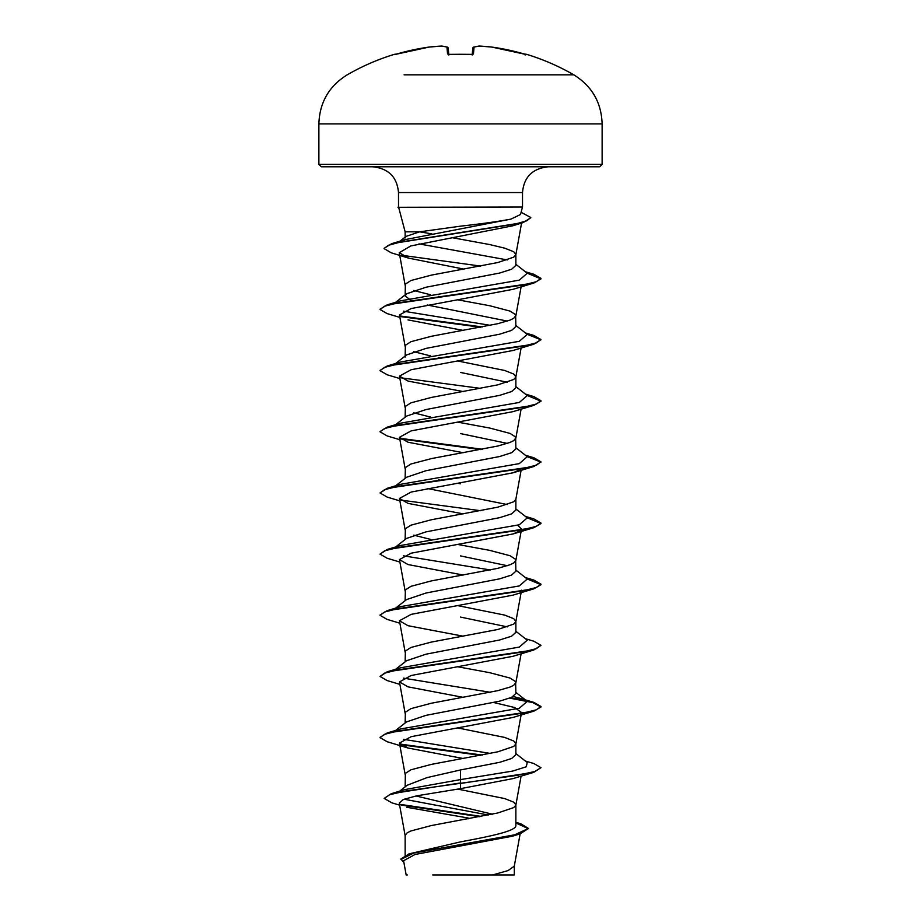 <?xml version="1.0" encoding="UTF-8"?>
<svg xmlns="http://www.w3.org/2000/svg" width="921" height="921" viewBox="0 0 921 921"><rect width="100%" height="100%" fill="white"/><g stroke="black" fill="none" stroke-linecap="round" stroke-linejoin="round"><path stroke-width="1.38" d="M516.911 74.843L573.806 74.843A226.612 226.612 0 0 0 526.593 54.327L524.187 54.005A226.531 225.668 180 0 0 491.941 47.086L491.941 47.086A226.554 208.514 102.9 0 0 479.357 46.062A226.554 86.367 95.4 0 0 474.05 47.086L473.452 54.005L471.045 54.558A225.553 208.376 180 0 0 460.5 54.327A225.553 208.376 180 0 0 449.955 54.558L447.548 54.005L446.95 47.086A226.554 86.367 -95.4 0 0 441.643 46.062A226.554 208.514 -102.9 0 0 429.059 47.086L429.059 47.086A226.531 225.668 180 0 0 396.813 54.005L394.407 54.327A1.209 1.209 0 0 1 395.305 54.408M321.279 166.793L599.721 166.793L321.279 166.793L318.873 164.387L602.127 164.387L602.127 123.909C601.425 102.507 591.984 86.148 573.806 74.843L404.089 74.843M405.136 231.827L405.136 237.929L406.149 236.352L419.665 231.827L405.136 231.827L398.632 207.294L397.93 207.294L398.528 206.776L398.494 192.547L522.506 192.547C523.888 177.051 532.476 168.474 548.26 166.793M398.275 242.511L405.309 239.587L510.948 219.117C498.768 221.431 481.959 223.78 460.5 226.163L419.665 231.827L431.857 233.865M520.515 214.489L522.506 207.029L398.632 207.294M411.273 300.603L405.136 295.986L406.541 293.787L425.986 287.248L499.666 273.042L511.662 269.22L515.864 265.398L515.864 254.599M507.321 259.929L418.986 243.881M405.136 295.986L405.367 284.129L410.939 280.525L431.35 275.137L497.8 262.543L513.745 257.143L515.841 254.76L521.574 223.066M515.864 254.449L513.745 251.744L504.685 248.152L489.65 244.549L452.015 237.653M492.378 814.187L416.027 795.974M405.136 855.298L405.136 835.451L407.255 832.757L410.939 830.949L431.35 825.561L497.8 812.967L513.745 807.567L515.841 805.184L521.102 776.104M515.864 804.873L513.745 802.179L504.685 798.576L457.656 789.078M515.864 822.28L520.872 823.835L528.47 828.451L514.666 834.806L409.028 853.871L460.5 841.875C490.087 836.395 516.566 830.961 515.864 825.458L515.864 805.023M399.783 791.116L407.151 785.268L426.953 777.635L460.5 769.956L499.677 762.312L511.662 758.49L515.864 754.667L515.864 743.869M405.136 786.879L405.367 773.398L410.939 769.795L431.35 764.395L497.8 751.812L513.745 746.413L515.841 744.018L521.102 714.949M515.864 743.719L513.745 741.014L504.685 737.422L457.772 727.947M395.639 730.445L406.552 721.88L426.02 715.352L499.631 701.157L511.592 697.347L515.864 693.513L515.633 681.655L510.061 678.063L489.65 672.664L457.772 666.781M405.136 722.997L405.367 712.232L410.939 708.64L431.35 703.241L497.8 690.646L510.061 687.054L513.745 685.259L515.864 682.553M395.639 669.291L406.541 660.737L425.986 654.198L499.666 639.991L511.65 636.169L515.864 632.359L515.864 621.548M507.321 626.879L460.5 617.07M405.136 661.842L405.367 651.078L410.939 647.475L431.35 642.087L497.8 629.492L513.745 624.093L515.841 621.71L521.102 592.629M515.864 621.399L513.745 618.693L504.685 615.101L457.772 605.627M395.639 608.125L406.541 599.583L425.997 593.032L499.654 578.837L511.65 575.015L515.864 571.193L515.633 559.335L510.061 555.743L489.65 550.344L457.76 544.472M507.321 565.713L460.5 555.904M405.136 600.688L405.367 589.924L410.939 586.32L431.35 580.921L497.8 568.338L510.061 564.734L513.745 562.938L515.864 560.233M406.564 538.417L426.009 531.878L499.631 517.683L511.592 513.872L515.864 510.038L515.864 499.24M507.321 504.558L427.252 488.475M405.136 539.522L405.367 528.758L410.939 525.166L431.35 519.766L497.8 507.172L513.745 501.772L515.841 499.389L521.102 470.309M395.639 485.816L406.541 477.262L425.986 470.723L499.666 456.517L511.662 452.695L515.864 448.884L515.633 437.026L510.061 433.423L489.65 428.023L457.76 422.152M507.321 443.404L460.5 433.584M405.136 478.367L405.367 467.603L410.939 464L431.35 458.612L497.8 446.017L510.061 442.414L513.745 440.618L515.864 437.924M395.639 424.65L406.541 416.108L426.009 409.557L499.654 395.362L511.65 391.54L515.864 387.718L515.864 376.919M507.321 382.238L460.5 372.429M405.136 417.201L405.367 406.437L410.939 402.845L431.35 397.446L497.8 384.851L513.745 379.464L515.841 377.069L521.102 348M515.864 376.758L513.745 374.064L504.685 370.472L457.76 360.997M395.639 363.496L406.552 354.93L426.009 348.403L499.631 334.208L511.592 330.386L515.864 326.564L515.633 314.706L510.061 311.102L489.65 305.714L457.76 299.832M507.321 321.084L427.252 305.001M405.136 357.141L405.367 345.283L410.939 341.691L431.35 336.292L497.8 323.697L510.061 320.105L513.745 318.298L515.864 315.604M430.602 539.395L413.69 535.147M460.5 483.79L457.76 483.306M440.261 480.152L438.649 479.841M430.602 417.075L413.679 412.815M440.261 357.832L438.649 357.521M430.602 355.92L413.69 351.672M440.261 296.677L438.649 296.366M430.602 294.766L413.679 290.506M512.329 836.222L414.991 854.492L403.582 860.732L406.161 874.95L407.416 874.95M514.309 865.844L514.309 874.95L432.686 874.95M492.654 874.95L508.15 870.552L514.286 866.154L520.135 833.85M406.714 807.291L468.213 818.021L468.19 818.804M440.963 235.649L439.398 235.35M460.5 769.956L460.5 779.592L404.572 789.631L391.229 793.718L384.172 798.415L391.909 802.859L399.622 805.138M404.031 799.209L488.36 815.027M515.864 824.537L515.864 825.458M515.864 753.574L527.261 762.507L526.236 766.779L512.755 771.05L460.5 779.592L460.5 782.954L391.229 793.718M400.151 804.367L481.292 816.42M409.028 853.871L400.888 858.971L403.928 862.609M533.846 772.305L512.985 778.602L460.5 788.664L460.5 783.472L533.846 772.305L540.972 767.665L534.848 771.487L517.406 775.309L406.023 790.943L389.79 794.673L384.172 798.415M401.222 805.092L479.749 816.708M515.864 822.994L528.447 828.704M528.47 828.451L520.008 833.885L413.598 853.088L400.888 859.477M460.5 788.664L416.58 795.859L403.421 799.451L399.242 803.031L405.159 835.761M517.429 224.079L512.744 225.806L410.766 245.953L399.265 252.688L408.602 258.133L463.954 269.128M399.898 317.423L387.154 313.612L380.028 309.491L384.633 306.186L397.907 302.871L533.846 283.035L512.974 289.332L411.146 308.558L399.461 314.97L405.159 346.492M408.015 319.909L463.228 330.409M399.898 378.577L387.154 374.778L380.028 370.645L384.621 367.341L397.895 364.037L533.846 344.201L512.985 350.487L411.169 369.712L399.461 376.125L408.026 381.075L463.228 391.575M399.898 439.731L387.154 435.932L380.028 431.799L384.633 428.495L397.895 425.191L533.846 405.355L512.974 411.652L411.157 430.878L399.461 437.291L408.026 442.23L463.228 452.729M520.377 469.503L512.985 472.807L411.134 492.044L399.461 498.445L408.026 503.384L463.228 513.883M517.625 525.235L521.528 529.022L521.367 529.978M520.377 530.669L512.974 533.961L411.1 553.199L399.461 559.6L408.015 564.55L463.24 575.049M521.539 590.177L520.377 591.823M399.898 623.206L387.154 619.407L380.028 615.286L384.633 611.97L397.895 608.666L533.846 588.83L512.985 595.127L411.123 614.365L399.461 620.766L408.015 625.704L463.228 636.204M399.898 684.372L387.154 680.573L380.028 676.44L384.621 673.136L397.895 669.832L533.846 649.984L512.974 656.282L411.146 675.507L399.472 681.92L408.026 686.859L463.24 697.37M493.748 702.527L514.574 707.512L521.539 712.497L520.377 714.143M408.015 748.025L387.154 741.727L380.028 737.594L384.633 734.29L397.895 730.986L533.846 711.15L512.974 717.447L411.146 736.673L399.461 743.074L408.015 748.025L463.228 758.524M510.948 219.117L520.503 214.489M490.398 753.447L403.363 739.287M380.051 737.341L387.154 732.966L400.612 728.948L519.294 708.249L527.261 701.353L520.388 698.36L513.227 696.506M490.398 692.293L403.363 678.132M380.028 676.44L387.154 671.8L400.612 667.783L519.306 647.083L527.261 640.187L515.864 631.265M380.051 615.021L387.154 610.646L400.612 606.628L519.294 585.929L527.261 579.033L515.864 570.099M490.398 569.972L403.375 555.812M399.898 562.052L387.154 558.253L380.028 554.12L387.154 549.48L400.612 545.474L519.306 524.774L527.261 517.867L515.864 508.945M393.912 487.163L395.201 486.38M399.898 500.897L387.154 497.087L380.028 492.965L387.154 488.326L400.612 484.308L519.306 463.608L527.261 456.712L515.864 447.79M380.051 431.546L387.154 427.171L400.612 423.153L519.294 402.454L527.261 395.558L515.864 386.624M393.912 364.843L395.201 364.06M380.051 370.392L387.154 366.005L400.612 361.988L519.306 341.3L527.261 334.392L515.864 325.47M490.398 325.343L403.363 311.171M380.051 309.237L387.154 304.851L400.612 300.833L519.294 280.134L527.261 273.238L515.864 264.315M540.972 767.665L533.846 763.544L525.361 761.022M482.351 755.059L399.979 744.087M387.154 732.966L523.105 713.119L536.367 709.815L540.972 706.511L533.846 702.378L525.361 699.868M525.799 700.432L510.625 697.761M387.154 671.8L523.105 651.964L536.379 648.66L540.972 645.345L533.846 641.223L525.361 638.702M387.154 610.646L523.093 590.81L536.367 587.494L540.972 584.19L533.846 580.069L526.202 578.204M387.154 549.48L523.105 529.644L536.379 526.34L540.972 523.036L533.846 518.903L526.202 517.038M387.154 488.326L523.093 468.49L536.367 465.186L540.972 461.87L533.846 457.749L526.202 455.883M482.351 449.264L399.979 438.304M387.154 427.171L523.105 407.324L536.379 404.02L540.972 400.716L533.846 396.594L525.361 394.073M387.154 366.005L523.105 346.169L536.367 342.865L540.972 339.561L533.846 335.428L525.361 332.918M482.351 326.943L399.979 315.984M387.154 304.851L523.105 285.015L536.379 281.711L540.972 278.395L533.846 274.274L525.361 271.753M384.08 248.325L391.69 243.662L515.311 224.045L526.835 220.775L530.795 217.506L521.102 212.302M480.739 755.358L400.623 744.721M533.846 711.15L540.972 707.017L532.729 702.573L509.704 698.13M533.846 649.984L540.972 645.345M533.846 588.83L540.972 584.697L527.1 578.895M380.028 554.12L384.633 550.816L397.895 547.511L533.846 527.675L540.972 523.542L527.1 517.74M480.739 510.729L400.623 500.08M380.028 492.965L384.621 489.661L397.895 486.346L533.846 466.51L540.972 461.87M540.949 462.135L527.1 456.586M480.739 449.575L400.623 438.926M533.846 405.355L540.972 401.222L527.1 395.42M480.739 388.409L400.623 377.771M533.846 344.201L540.972 339.561M540.949 339.814L527.1 334.265M480.739 327.254L400.635 316.617M533.846 283.035L540.972 278.913L527.1 273.111M480.693 266.1L401.648 255.267M408.602 258.133L391.206 252.803L384.057 248.578L388.259 245.331L400.336 242.073L523.243 222.548L530.772 217.77M448.769 54.443L448.228 48.168A1.209 1.197 175 0 0 448.216 48.157A1.209 1.197 175 0 0 446.95 47.086A1.209 1.105 105.1 0 1 447.33 47.109L441.873 46.062A1.209 1.117 96.6 0 0 441.643 46.062L429.082 47.075L394.867 54.512A1.209 1.209 157.5 0 0 394.51 54.558M472.231 54.443L472.772 48.168A1.209 1.197 -175 0 0 472.772 48.168A1.209 1.197 -175 0 1 474.05 47.086A1.209 1.105 -105.1 0 0 473.382 47.236M526.49 54.558A1.209 1.209 -157.5 0 0 526.133 54.512L491.941 47.086L524.187 53.994M479.323 46.05L491.918 47.075L479.323 46.05A1.209 1.209 0 0 0 479.127 46.062L473.67 47.109L479.127 46.062A1.209 1.117 -96.6 0 1 479.357 46.062L479.288 46.05M441.712 46.05L429.082 47.075A1.209 1.209 0 0 0 429.059 47.086L394.867 54.512M473.452 54.005A1.209 1.163 -175 0 0 472.381 54.5M447.618 47.236A1.209 1.105 105.1 0 0 447.33 47.109A1.209 1.209 0 0 1 448.216 48.157A1.209 1.209 0 0 0 447.33 47.109L441.873 46.062M448.619 54.5A1.209 1.163 175 0 0 447.548 54.005M602.127 123.909L318.873 123.909L318.873 164.387M472.174 55.053L472.577 54.362L460.5 54.281L448.423 54.362L448.826 55.053M394.407 54.327A226.612 226.612 0 0 0 347.194 74.843C329.016 86.148 319.575 102.507 318.873 123.909M602.127 164.387L599.721 166.793M398.494 192.547C397.112 177.051 388.524 168.474 372.74 166.793M522.506 207.029L522.506 192.547M520.008 833.885L512.341 836.222M399.254 252.688L405.159 285.337M521.102 286.834L515.841 315.915M399.461 376.125L405.159 407.658M521.102 409.154L515.841 438.235M399.461 437.291L405.159 468.812M399.461 498.445L405.159 529.966M521.274 530.496L515.841 560.544M399.461 559.6L405.159 591.132M399.461 620.766L405.159 652.287M521.102 653.783L515.841 682.864M399.461 681.92L405.159 713.441M399.461 743.074L405.159 774.607M525.361 577.548L533.846 580.069M525.361 516.393L533.846 518.903M525.361 455.227L533.846 457.749M405.309 239.587L391.69 243.662M527.261 701.353L515.864 692.419M395.639 546.97L406.552 538.405M395.639 302.33L406.541 293.787M399.898 241.221L406.149 236.352M512.744 225.806L523.243 222.548M512.985 472.807L533.846 466.51M512.974 533.973L533.846 527.675M398.609 207.467L397.93 207.294M471.034 54.512L448.423 54.362M526.593 54.327L525.12 55.03M473.67 47.109A1.209 1.209 0 0 0 472.784 48.157"/></g></svg>
